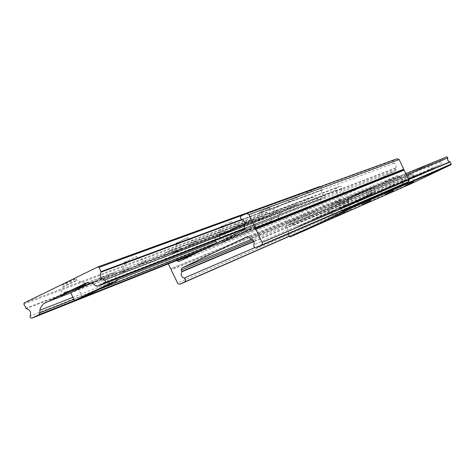 <?xml version="1.0" encoding="UTF-8"?>
<svg xmlns="http://www.w3.org/2000/svg" width="475" height="475" viewBox="0 0 475 475"><rect width="100%" height="100%" fill="white"/><g stroke="black" fill="none" stroke-linecap="round" stroke-linejoin="round"><path stroke-width="0.36" stroke-dasharray="2.38 1.78" d="M259.688 212.277L269.503 207.563L259.688 212.277M260.247 213.465L270.061 208.751L260.247 213.465M257.984 220.376L263.773 217.277L264.237 216.345L264.913 216.731L277.026 211.238L270.774 214.492L269.758 214.243L269.652 215.038L257.984 220.376M221.012 226.575L231.491 221.54L221.012 226.575M221.611 227.846L232.091 222.805L221.611 227.846M219.213 235.238L225.132 232.032L225.637 231.022L226.343 231.444L239.548 225.477L233.071 228.879L231.978 228.612L231.877 229.455L219.213 235.238M176.403 243.063L187.649 237.66L176.403 243.063M177.044 244.429L188.296 239.026L177.044 244.429M174.503 252.379L180.518 249.06L181.07 247.974L181.812 248.437L196.317 241.9L189.614 245.456L188.427 245.177L188.338 246.08L174.503 252.379M124.379 262.295L136.509 256.458L124.379 262.295M125.073 263.779L137.21 257.937L125.073 263.779M122.366 272.365L128.428 268.945L129.046 267.757L129.817 268.268L145.896 261.06L138.973 264.777L137.673 264.474L137.602 265.442L122.366 272.365M62.92 285.012L62.385 285.184C64.618 283.747 69.017 281.633 75.584 278.831L76.101 278.671C73.874 280.102 69.481 282.215 62.92 285.012M63.686 286.627L63.133 286.805C65.455 285.338 69.861 283.219 76.35 280.446L76.867 280.286C74.634 281.705 70.241 283.824 63.686 286.627M66.922 292.267L67.509 291.163L68.317 291.733M320.477 186.538L322.044 190.059C320.916 192.678 321.688 194.477 324.354 195.463L325.126 196.133L324.924 197.131L319.438 199.844L314.99 197.677L311.333 197.671L296.649 204.618L295.848 204.321L269.758 214.243M295.848 204.321L295.575 205.141L269.652 215.038M264.237 216.345L231.978 228.612M264.913 216.731L233.071 228.879M263.773 217.277L231.877 229.455M225.637 231.022L188.427 245.177M226.343 231.444L189.614 245.456M225.132 232.032L188.338 246.08M181.07 247.974L137.673 264.474M181.812 248.437L138.973 264.777M180.518 249.06L137.602 265.442M129.046 267.757L77.775 287.298M129.817 268.268L88.991 283.848M67.509 291.163L64.309 292.38M128.428 268.945L87.525 284.561M248.098 221.736L253.044 219.86L238.201 227.044L224.61 233.617L219.426 235.606L248.098 221.736L251.091 228.047L222.407 241.888L219.426 235.606M296.649 204.618L270.774 214.492M90.802 282.969L105.872 275.637L113.668 272.686L78.886 289.59L70.745 292.719M295.575 205.141L280.945 212.373L278.861 215.027L278.32 218.637L277.679 219.955L272.407 222.466L271.373 222.009L271.35 221.012C272.24 218.328 271.338 216.612 268.648 215.852L266.986 212.77L267.253 211.951L319.883 186.491M82.567 297.392L78.886 289.59M116.595 278.873L113.668 272.686M108.834 281.901L105.872 275.637M222.407 241.888L227.561 239.839L256.013 226.118L253.044 219.86M227.561 239.839L224.61 233.617M256.013 226.118L251.091 228.047M335.819 214.837L344.547 210.68L335.819 214.837M329.804 212.586L339.857 207.896L340.474 208.234L340.86 207.415L346.732 204.505L336.371 209.321L336.247 210.033L335.356 209.808L329.804 212.586M361.701 203.567L369.96 199.631L361.701 203.567M356.001 201.447L365.412 197.054L366.005 197.368L366.362 196.602L372.032 193.8L362.36 198.301L362.235 198.972L361.398 198.758L356.001 201.447M384.863 193.479L392.706 189.745L384.863 193.479M379.448 191.484L388.289 187.352L388.859 187.643L389.197 186.918L394.666 184.223L385.599 188.438L385.474 189.086L384.685 188.878L379.448 191.484M405.709 184.407L413.179 180.844L405.709 184.407M400.556 182.507L408.892 178.612L409.438 178.885L409.759 178.196L415.043 175.596L406.511 179.574L406.386 180.185L405.638 179.989L400.556 182.507M424.573 176.189L431.704 172.793L424.573 176.189M419.651 174.39L427.542 170.697L428.07 170.958L428.367 170.305L433.479 167.794L425.422 171.552L425.297 172.14L424.591 171.95L419.651 174.39M342.166 210.562L340.854 208.216C338.164 207.468 337.274 205.764 338.17 203.104L338.147 202.107L337.108 201.661L331.847 204.167L331.206 205.473L330.849 208.59L328.943 211.357L314.088 218.773L313.821 219.575L336.247 210.033M313.821 219.575L313.031 219.278L335.356 209.808M340.474 208.234L362.235 198.972M340.86 207.415L362.36 198.301M339.857 207.896L361.398 198.758M366.005 197.368L385.474 189.086M366.362 196.602L385.599 188.438M365.412 197.054L384.685 188.878M388.859 187.643L406.386 180.185M389.197 186.918L406.511 179.574M388.289 187.352L405.638 179.989M409.438 178.885L425.297 172.14M409.759 178.196L425.422 171.552M428.07 170.958L428.907 170.602L428.296 170.377L416.913 175.679L414.372 175.655L410.94 174.04L407.022 175.916L407.229 177.312L408.251 177.721L409.183 178.855L409.397 179.948L408.933 181.616L409.961 183.772L410.543 184.009M428.367 170.305L429.121 169.985L428.907 170.602M408.892 178.612L424.591 171.95M446.922 156.815L442.973 158.703L442.029 162.444L440.402 164.463L429.121 169.985M372.691 193.313L346.346 205.746L372.691 193.313L370.322 188.338L347.219 199.417L349.576 204.375M314.088 218.773L336.371 209.321M422.667 172.722L409.812 178.743L422.667 172.722M427.542 170.697L428.296 170.377M313.031 219.278L298.425 226.088L295.159 226.035L292.107 224.23L290.73 223.897L285.707 226.308L285.208 226.961L285.41 227.786L287.684 228.974L288.675 230.624L288.26 233.854M427.987 164.76L407.764 174.444L427.987 164.76L430.041 169.07M407.764 174.444L409.812 178.743M430.279 163.822L432.315 168.108M410.174 173.446L412.205 177.721M347.219 199.417L367.228 189.602L369.615 194.613M343.971 200.753L346.346 205.746M367.228 189.602L370.322 188.338M313.963 205.135L321.076 201.525L301.447 210.876L313.963 205.135M316.546 210.567L304.042 216.345L316.546 210.567M298.567 211.232L305.811 207.545L285.564 217.194L298.567 211.232M301.227 216.843L288.242 222.834L301.227 216.843M404.51 183.617L403.495 183.641L402.562 182.774L402.853 179.871L402.218 178.345L399.843 177.068L399.35 176.023L397.979 175.501L348.686 199.132L348.217 200.533L348.709 201.56L348.151 203.359L348.341 204.583L349.309 205.907L351.096 206.827L351.577 208.038L350.972 209.166L347.362 210.918L345.295 210.146L340.753 200.587L340.985 199.886L171.511 269.022M350.188 197.6L373.136 186.598L346.982 198.918L350.188 197.6L352.527 202.528L375.488 191.538L373.136 186.598M217.461 244.601L222.704 242.511L251.388 228.677L246.382 230.648L217.461 244.601L216.772 243.158M340.985 199.886L340.296 199.631L335.76 190.077L336.46 187.975L339.916 186.313L341.157 186.378L341.935 187.388L341.555 189.602L341.97 191.193L342.802 192.108L344.541 192.803L345.034 193.836L346.382 194.364L395.657 170.691L396.138 169.278L395.645 168.233L396.209 166.416L396.025 165.181L395.046 163.845L393.229 162.931L392.748 161.708L393.365 160.562L397.035 158.769L246.098 213.536M340.753 200.587L171.208 269.972M340.296 199.631L170.584 268.666M168.322 263.88L164.308 255.366L164.368 253.721L165.312 252.736L170.567 250.373L172.33 251.34L172.49 253.389C171.695 256.494 172.823 258.436 175.869 259.202L176.706 260.549M219.729 236.235L214.457 238.266L243.36 224.283L248.395 222.371L219.729 236.235L222.704 242.511M248.395 222.371L251.388 228.677M214.457 238.266L215.448 240.362M243.36 224.283L246.382 230.648M375.488 191.538L372.453 192.814L370.084 187.839M372.453 192.814L349.339 203.876L346.982 198.918M349.339 203.876L352.527 202.528M320.696 186.794L243.034 215.027M322.068 189.685L241.508 219.539M322.044 190.059L242.09 219.753M324.354 195.463L244.304 226.243M324.645 197.339L245.13 228.237M319.479 199.821L245.142 228.784M318.042 199.494L95.564 285.772M316.718 198.39L93.67 284.139M310.116 198.123L85.927 283.035M282.174 211.607L70.805 292.843M278.291 216.915L215.911 241.342M117.135 280.024L72.924 297.338M278.32 218.637L216.689 242.974M98.77 289.542L73.886 299.369M277.679 219.955L205.438 248.627M272.597 222.401L199.726 251.388M271.35 221.012L30.139 316.095M268.648 215.852L26.238 308.584M268.345 215.638L25.81 308.269M266.986 212.77L23.845 304.095M267.253 211.951L24.201 302.919M341.157 208.424L408.696 179.615M340.854 208.216L408.577 179.378M338.17 203.104L406.469 174.942M336.929 201.727L405.828 173.595L336.947 201.715M331.847 204.167L442.973 158.703M331.206 205.473L442.468 159.707M331.229 207.171L442.48 161.013M327.352 212.42L439.446 165.051M299.832 225.601L418.006 175.293M293.396 225.316L413.007 175.109M292.107 224.23L412.009 174.283M290.706 223.909L410.923 174.046M285.707 226.308L407.022 175.916M285.992 228.131L407.229 177.312M288.236 233.397L408.951 181.337M288.212 233.759L408.933 181.616M289.554 236.574L409.961 183.772M397.949 175.513L247.677 236.39M348.686 199.132L251.78 239.168M346.412 194.346L178.689 261.541M395.657 170.691L244.382 229.835M335.76 190.077L164.403 255.592M336.46 187.975L165.312 252.736M339.839 186.348L169.801 250.557M341.834 188.409L172.49 253.389M344.322 192.648L175.869 259.202M344.541 192.803L176.172 259.415M345.034 193.836L195.902 253.234M396.138 169.278L245.011 227.905M395.645 168.233L244.334 226.474M395.663 167.96L244.364 226.106M393.929 163.311L241.977 219.723M393.591 160.425L241.49 215.775M402.586 181.498L253.816 244.69M400.069 177.217L250.39 238.812M399.843 177.068L250.082 238.598M399.35 176.023L249.405 237.167M348.217 200.533L253.056 240.101M348.709 201.56L253.828 241.276M348.686 201.833L253.935 241.543M350.407 206.447L254.938 247.582M350.746 209.303L289.358 236.164M347.362 210.918L289.418 236.289L347.362 210.918M345.295 210.146L177.395 283.047M257.545 220.519L260.021 213.53L259.469 212.349M218.678 235.416L221.338 227.929L220.744 226.658M176.718 244.536L176.071 243.17M176.706 244.536L173.838 252.599M121.523 272.644L124.646 263.91L123.957 262.432M59.773 296.145L63.133 286.805L62.385 285.184M319.438 199.844L245.142 228.79M310.46 197.968L85.423 283.189M272.567 222.419L199.702 251.4M76.101 278.671L76.867 280.286L85.185 283.272M85.191 283.278L86.337 283.688M137.198 257.943L145.896 261.06M137.21 257.937L136.509 256.458M188.284 239.026L196.317 241.9M188.296 239.026L187.649 237.66M231.491 221.54L232.091 222.805L239.548 225.477M269.503 207.563L270.061 208.751L277.026 211.238M346.732 204.505L344.547 210.68L345.04 211.725M372.032 193.8L369.96 199.631L370.429 200.616M394.666 184.223L392.706 189.745L393.152 190.677M415.043 175.596L413.179 180.844L413.6 181.735M433.479 167.794L431.704 172.793L432.108 173.642M299.749 225.637L417.947 175.322M290.73 223.897L410.94 174.04M424.899 177.068L424.496 176.219L419.496 174.45M406.042 185.327L405.62 184.442L400.378 182.578M385.201 194.459L384.756 193.527L379.24 191.562M362.045 204.6L361.576 203.621L355.757 201.548M336.169 215.935L335.677 214.896L329.519 212.699M323.677 206.993L321.076 201.525M308.495 213.192L305.811 207.545M339.916 186.313L169.902 250.515M346.382 194.364L178.642 261.565M397.979 175.501L247.641 236.402M288.242 222.834L285.564 217.194M304.042 216.345L301.447 210.876"/><path stroke-width="0.71" d="M77.775 287.298L77.728 288.301L60.788 295.973L66.922 292.267M66.821 292.463L43.468 303.774L40.583 307.58L39.823 310.3L39.894 312.793L39.015 314.693L31.653 318.226L30.192 317.543L30.139 316.095C31.332 312.235 30.032 309.73 26.238 308.584L23.845 304.095L24.201 302.919L97.933 266.908L99.085 267.354L101.056 272.127C99.507 275.916 100.629 278.546 104.423 280.024L105.593 281.259L105.076 282.619L97.541 286.3L95.564 285.772L93.67 284.139L91.218 283.076L86.676 282.857L65.443 292.832L85.387 284.008L79.212 287.577L77.835 287.268M74.468 300.604L82.567 297.392L117.378 280.529L109.624 283.569L74.468 300.604L70.745 292.719L88.991 283.848L79.212 287.577M65.443 292.832L64.309 292.38L63.941 293.562M87.525 284.561L77.728 288.301M98.093 266.849L320.477 186.538M88.991 283.848L90.802 282.969M117.378 280.529L116.595 278.873M109.624 283.569L108.834 281.901M336.318 215.882L345.04 211.725L336.318 215.882M362.17 204.553L370.429 200.616L362.17 204.553M385.308 194.417L393.152 190.677L385.308 194.417M406.131 185.292L413.6 181.735L406.131 185.292M424.977 177.033L432.108 173.642L424.977 177.033M288.26 233.854L289.554 236.574L290.338 236.877L342.232 212.076L342.505 211.268L342.166 210.562M410.543 184.009L450.989 164.712L451.202 164.095L450.169 161.922L448.875 161.441L447.848 160.378L447.545 159.297L447.883 157.86L446.939 156.803L405.828 173.595L446.939 156.803M290.338 236.877L410.566 183.997L290.338 236.877M176.706 260.549L178.642 261.565L244.382 229.835L245.011 227.905L244.364 226.106C245.723 223.173 244.928 221.047 241.977 219.723L240.463 218.251L240.528 216.802L241.187 215.959L246.222 213.483L248.93 214.611L255.217 227.863L254.897 228.831L255.847 229.188L262.135 242.446L262.307 243.889L261.577 245.094L256.221 247.683L255.158 247.665L254 246.804L253.816 244.69C254.648 241.543 253.507 239.584 250.39 238.812L249.405 237.167L247.558 236.437L181.788 268.09L181.177 269.99L181.818 271.771C180.494 274.651 181.284 276.753 184.175 278.077L185.672 279.543L185.226 281.562L179.948 284.216L177.977 283.812L171.208 269.972L171.511 269.022L170.584 268.666L168.322 263.88M397.035 158.769L399.137 159.535L403.726 169.183L255.217 227.863M403.726 169.183L403.489 169.896L254.897 228.831M403.489 169.896L404.189 170.151L255.847 229.188M404.189 170.151L408.785 179.805L408.061 181.931L404.51 183.617M256.559 247.558L404.611 183.576L256.553 247.558M215.448 240.362L216.772 243.158M243.034 215.027L99.085 267.354M241.508 219.539L101.086 271.587M242.09 219.753L101.056 272.127M244.304 226.243L104.423 280.024M245.13 228.237L104.862 282.75M245.142 228.784L97.607 286.271M85.927 283.035L84.336 283.64M70.805 292.843L45.184 302.694M215.911 241.342L117.135 280.024M72.924 297.338L39.823 310.3M216.689 242.974L98.77 289.542M73.886 299.369L39.894 312.793M205.438 248.627L39.015 314.693M199.726 251.388L31.92 318.131M342.232 212.076L450.989 164.712M342.505 211.268L451.202 164.095M408.696 179.615L450.169 161.922M408.577 179.378L449.938 161.761M406.469 174.942L447.883 157.86M251.78 239.168L181.788 268.09M195.902 253.234L176.837 260.828M399.137 159.535L248.93 214.611M408.785 179.805L262.135 242.446M408.061 181.931L261.179 245.343M253.056 240.101L181.177 269.99M253.828 241.276L181.842 271.403M253.935 241.543L181.818 271.771M254.938 247.582L184.175 278.077M289.358 236.164L184.668 281.972M289.418 236.289L180.167 284.127L289.418 236.289M319.918 186.473L98.04 266.867M245.142 228.79L97.541 286.3M85.423 283.189L84.817 283.421M199.702 251.4L31.872 318.155M397.13 158.727L246.353 213.435"/></g></svg>
